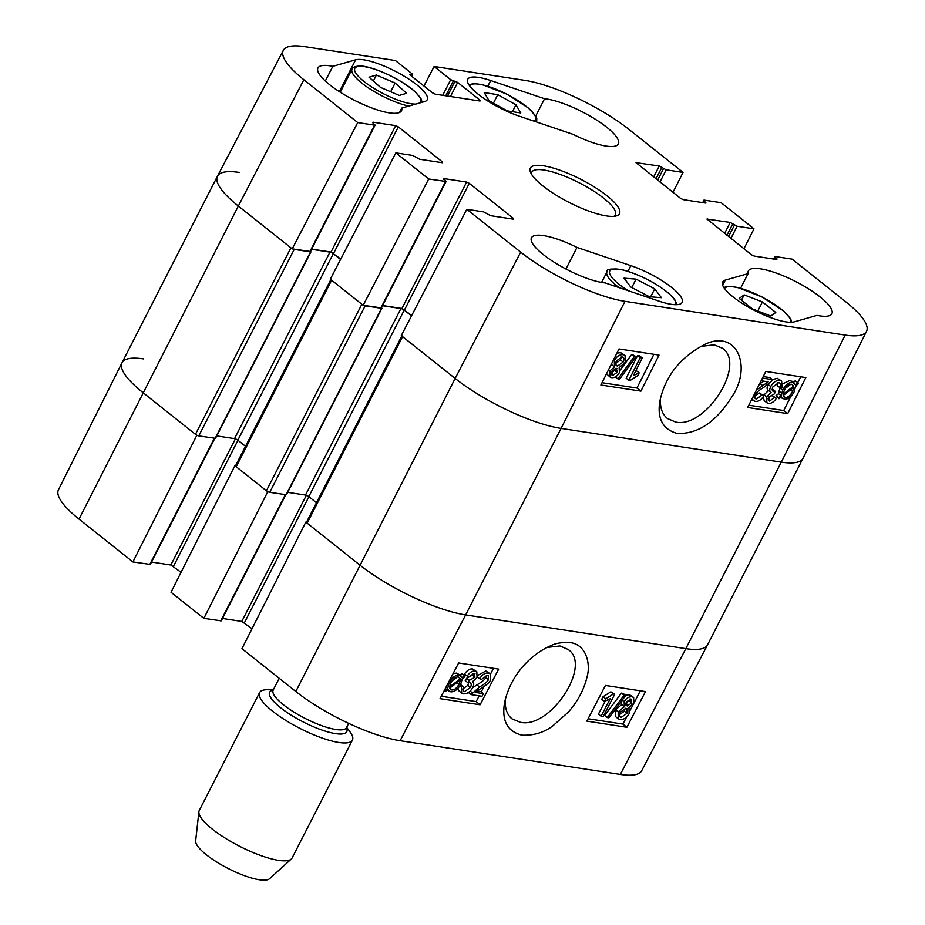 <?xml version="1.0" encoding="UTF-8"?>
<svg xmlns="http://www.w3.org/2000/svg" width="925" height="925" viewBox="0 0 925 925"><rect width="100%" height="100%" fill="white"/><g stroke="black" fill="none" stroke-linecap="round" stroke-linejoin="round"><path stroke-width="1.39" d="M762.454 378.094L772.363 379.608L771.149 381.493L763.9 387.286C758.72 390.442 755.817 392.905 755.205 394.686C754.118 397.103 754.511 398.559 756.396 399.068L761.911 395.044L763.877 395.657C761.356 399.889 758.465 401.785 755.193 401.334L753.32 400.606L752.198 398.478M763.218 376.556L769.716 377.55L772.363 379.608M755.332 398.64L756.396 399.068L754.742 397.773M753.748 397.01L759.275 392.986L761.911 395.044M759.275 392.986L763.877 395.657M756.372 390.188L768.178 381.84L761.113 380.753M759.46 384.025L763.865 381.181M777.752 382.661L777.162 385.517L779.798 387.575C780.816 384.453 780.469 382.811 778.757 382.649L772.965 386.823C771.728 389.575 772.086 391.206 774.028 391.703L775.624 391.61L774.19 394.004L768.582 397.16L769.542 401.092L774.595 397.484L776.399 398.305C773.878 402.005 771.23 403.693 768.444 403.369L766.848 402.722L766.49 396.779L771.092 392.57L768.444 390.512C766.767 389.494 766.663 387.483 768.12 384.488L768.166 384.395M779.683 383.019L778.757 382.649M772.999 391.287L774.028 391.703L772.398 390.431M771.381 389.645L772.976 389.552L775.624 391.61M768.64 400.733L768.132 399.993M766.894 399.033L771.959 395.426L774.595 397.484M771.959 395.426L776.399 398.305M766.848 402.722L764.2 400.664L763.102 396.906M763.541 395.403L768.444 390.512M771.092 392.57C769.415 391.553 769.311 389.541 770.768 386.546C773.184 382.279 776.237 380.221 779.925 380.36L781.625 381.042L782.03 387.529L779.798 387.575M772.329 379.666L777.278 378.302L781.625 381.042M783.059 394.304L784.4 390.13C786.701 385.945 789.152 383.991 791.765 384.28L793.777 386.026L783.059 394.304M791.488 384.245L793.777 386.026M785.383 388.396L790.736 384.268M783.163 395.542L793.904 387.24L792.575 391.46C790.204 395.773 787.73 397.75 785.152 397.368L783.163 395.542M792.494 388.327L793.546 389.147M783.429 395.333L789.037 390.998M779 398.756L778.653 397.692L781.197 395.738L782.735 389.934C785.753 384.603 789.06 382.106 792.656 382.43L795.477 384.696L797.917 382.823L798.263 383.875L795.72 385.841L794.228 391.668C791.268 397.022 787.938 399.531 784.238 399.207L781.417 396.883L779 398.756L776.017 395.634L778.653 397.692M776.017 395.634L778.549 393.68L781.197 395.738M778.549 393.68L780.249 387.563M782.851 383.783L790.008 380.372L794.39 383.1M791.835 381.112L794.482 383.17M793.315 382.268L795.269 380.765L797.917 382.823M611.321 373.249L614.57 370.312L615.171 368.393M611.46 374.359L612.778 375.388L611.888 371.387L616.316 368.323L617.206 372.37L612.778 375.388L611.957 375.053M616.316 368.323L617.195 368.682M614.871 364.011L620.478 360.01L621.23 356.9M615.819 364.751L617.518 366.069C615.483 365.548 615.113 363.826 616.408 360.923L622.051 356.923C624.04 357.536 624.398 359.247 623.115 362.068L617.518 366.069L616.455 365.641M622.051 356.923L623.068 357.351M619.38 372.59C617.426 376.14 614.859 377.828 611.679 377.666L610.003 376.995L609.783 371.041L614.524 366.913L614.281 360.634C616.57 356.472 619.542 354.483 623.196 354.657L625.057 355.397L625.219 362.403L619.16 367.618L619.38 372.59M610.003 376.995L606.511 373.792M610.812 365.248L611.876 364.855L614.408 366.82M611.876 364.843L611.286 364.288M616.859 353.211L620.559 352.598L625.057 355.397M619.565 379.181L617.912 378.926L634.446 356.391L636.099 356.634L619.565 379.181M615.333 376.926L617.912 378.926M620.132 370.243L631.81 354.321L634.446 356.391M631.81 354.321L636.099 356.634M642.239 357.987L633.382 375.608L639.152 372.902L637.811 375.585L630.145 380.487L628.827 380.291L640.192 357.674L642.239 357.987L639.603 355.928L637.556 355.616L640.192 357.674M635.637 371.122L636.516 370.844L639.152 372.902M637.556 355.616L626.179 378.233L628.827 380.291M748.822 405.196L783.741 410.538L790.806 396.478M795.673 386.789L796.437 385.286M797.743 382.684L800.703 376.799M602.036 382.707L636.943 388.049L653.906 354.31M640.909 391.136L600.868 385.008L618.998 348.956L659.028 355.096L640.909 391.136L636.943 388.049M787.707 413.625L747.666 407.497L765.796 371.445L805.825 377.573L787.707 413.625L783.741 410.538M700.537 346.447L714.192 344.828L722.379 348.228C746.753 364.196 705.578 429.061 675.516 422.02L667.399 418.505C661.988 414.018 659.722 407.069 660.577 397.669M677.123 433.443C698.109 434.288 716.644 421.627 732.727 395.484C752.152 365.34 736.173 328.467 704.041 344.782C679.817 357.767 665.075 376.637 659.803 401.392C657.085 418.701 662.855 429.385 677.123 433.443M845.161 335.081L624.965 301.342A82.14 21.263 -152.9 0 1 520.659 252.143L466.79 209.304L401.277 335.602L455.146 378.441A83.423 21.587 27.1 0 0 561.082 428.414L781.278 462.142A83.423 21.587 27.1 0 0 803.004 458.314L866.552 331.3A82.14 21.263 -152.9 0 1 845.161 335.081L781.278 462.142A83.423 21.587 27.1 0 0 802.981 458.361L707.544 644.864A83.423 21.587 27.1 0 1 685.83 648.656L465.645 614.917A83.423 21.587 -152.9 0 1 359.709 564.944L305.828 522.105L241.957 648.668L295.827 691.507A82.14 21.263 27.1 0 0 400.132 740.705L620.328 774.433A82.14 21.263 27.1 0 0 641.673 770.745L707.521 644.91A83.423 21.587 -152.9 0 1 685.83 648.656L620.328 774.433M375.134 125.072L310.442 251.496L292.219 248.883L357.732 122.574L374.59 125.164L372.995 122.181L395.68 125.65L398.328 126.898L442.347 161.898L442.323 162.742L419.638 159.262L412.7 155.458L395.842 152.879L330.317 279.188L363.167 305.308L428.691 178.999L395.842 152.879M357.732 122.574L303.863 79.735A82.14 21.263 -152.9 0 1 283.327 50.332L217.479 176.178A83.423 21.587 27.1 0 0 238.338 206.044L292.219 248.883M411.729 315.437L401.936 308.499L382.615 305.539M428.691 178.999L446.093 181.485L381.389 307.921L363.167 305.308M340.782 259.012L330.988 252.074L311.656 249.114M748.082 273.638A46.921 12.141 -152.9 0 1 748.325 270.99A46.921 12.141 -152.9 0 1 795.639 281.547A46.921 12.141 -152.9 0 1 831.876 313.737A46.921 12.141 -152.9 0 1 817.006 315.39L794.217 321.877A41.706 10.799 -152.9 0 1 749.863 307.956A41.706 10.799 -152.9 0 1 722.622 281.998A41.706 10.799 -152.9 0 1 725.293 280.125L748.082 273.638L740.59 288.265M544.571 98.755A46.921 12.141 -152.9 0 1 593.757 118.284A46.921 12.141 -152.9 0 1 618.362 143.953A46.921 12.141 -152.9 0 1 572.852 134.287L518.983 116.064A41.706 10.799 -152.9 0 1 467.715 79.296A41.706 10.799 -152.9 0 1 490.712 80.533L544.571 98.755L535.702 116.099M401.751 108.086A46.921 12.141 -152.9 0 1 401.508 110.734A46.921 12.141 -152.9 0 1 354.194 100.166A46.921 12.141 -152.9 0 1 317.957 67.976A46.921 12.141 -152.9 0 1 332.827 66.323L355.616 59.836A41.706 10.799 -152.9 0 1 399.97 73.757A41.706 10.799 -152.9 0 1 427.211 99.715A41.706 10.799 -152.9 0 1 424.54 101.6L401.751 108.086L399.507 112.48M332.827 66.323L325.311 81.007M576.98 247.426L630.85 265.648A41.706 10.799 -152.9 0 1 682.118 302.417A41.706 10.799 -152.9 0 1 659.12 301.18L605.262 282.957A46.921 12.141 -152.9 0 1 556.075 263.428A46.921 12.141 -152.9 0 1 531.47 237.76A46.921 12.141 -152.9 0 1 576.98 247.426L565.927 269.025M531.413 174.073A46.921 12.141 -152.9 0 1 531.771 172.177A46.921 12.141 -152.9 0 1 543.981 170.038A46.921 12.141 -152.9 0 1 592.335 190.261A46.921 12.141 -152.9 0 1 615.31 214.924A46.921 12.141 -152.9 0 1 613.98 216.323M543.38 165.783A50.054 12.95 27.1 0 0 530.407 171.981A50.054 12.95 27.1 0 0 569.014 202.39A50.054 12.95 27.1 0 0 616.258 215.918A50.054 12.95 27.1 0 0 600.221 190.804A50.054 12.95 27.1 0 0 543.38 165.783M446.093 181.485L443.942 178.594L466.628 182.075L469.276 183.323L513.294 218.323L513.283 219.167L490.585 215.687L483.648 211.883L466.79 209.304M773.485 259.023L775.243 256.549L792.101 259.139L845.97 301.978A82.14 21.263 -152.9 0 1 866.552 331.3M774.699 256.653L776.838 259.543L754.153 256.063L751.505 254.814L706.966 219.063L730.195 222.451L737.132 226.255L753.991 228.833L743.92 248.79M702.526 202.61L704.283 200.135L721.142 202.714L753.991 228.833M703.74 200.228L705.891 203.118L683.205 199.65L680.557 198.389L636.018 162.65L659.247 166.026L666.185 169.83L683.043 172.42L672.972 192.365M423.939 86.013L434.114 66.473L524.868 80.371A82.14 21.263 -152.9 0 1 629.173 129.581L683.043 172.42M434.114 66.473L450.718 79.677L457.678 82.429L480.017 100.189L479.994 101.033L435.293 94.177L432.646 92.928L410.307 75.168L409.787 74.428L412.538 74.486L412.018 73.746L395.414 60.541L304.672 46.643A82.14 21.263 -152.9 0 0 283.327 50.332M636.076 279.142L654.715 288.866L661.398 297.7L649.362 296.728L630.723 287.016L624.04 278.171L636.076 279.142L631.763 287.559M654.715 288.866L650.633 296.833M770.803 316.038L752.534 308.996L739.179 298.451L744.151 294.89L762.42 301.943L775.774 312.488L770.803 316.038M762.42 301.943L757.772 311.02M744.151 294.89L741.422 300.22M515.953 104.837L520.763 112.954L507.224 110.884L489.036 100.709L484.238 92.593L497.766 94.674L515.953 104.837L512.45 111.682M497.766 94.674L493.418 103.161M376.394 75.052L395.114 83.042L406.63 93.298L399.276 95.437L380.557 87.436L369.04 77.191L376.394 75.052L373.342 81.018M395.114 83.042L390.662 91.748M482.006 696.294L470.975 694.606L479.543 687.021C484.781 683.91 487.706 681.471 488.342 679.702L488.296 675.805L487.209 675.366L481.624 679.332L479.67 678.719C482.237 674.533 485.163 672.66 488.435 673.111L490.342 673.874L490.412 680.095C489.73 682.28 486.481 685.124 480.665 688.616L475.196 692.409L483.37 693.657L482.006 696.294M468.397 692.501L470.975 694.606M470.178 691.091L472.212 692.744M460.592 684.593L463.622 686.708C462.558 689.796 462.893 691.426 464.604 691.599L470.455 687.46C471.727 684.743 471.392 683.124 469.449 682.627L467.853 682.719L469.322 680.349L474.976 677.239L474.062 673.331L468.952 676.892L467.16 676.094C469.727 672.417 472.397 670.752 475.184 671.076L476.826 671.77L477.057 677.609L472.409 681.783C474.074 682.789 474.155 684.778 472.663 687.749L476.93 684.893C482.168 681.783 485.093 679.343 485.729 677.586L486.365 675.343M477.404 676.88L479.67 678.719M477.855 675.366L485.822 670.995L490.342 673.874M476.976 690.963L480.769 691.542L483.37 693.657M463.656 691.206L463.113 690.385M461.991 689.472L467.853 685.344L468.605 682.615M470.501 683.055L469.449 682.627M469.322 680.349L466.709 678.233L465.24 680.592L467.853 682.719M466.709 678.233L472.363 675.111L472.941 673.388M474.976 673.701L474.062 673.331M476.826 671.77L472.571 668.96C469.784 668.636 467.113 670.301 464.547 673.967L467.16 676.094M472.663 687.749C470.189 691.969 467.102 694.004 463.413 693.854L461.667 693.137L461.39 686.755L463.622 686.708M460.002 685.622L461.39 686.755M461.667 693.137L459.054 691.021L457.91 688.408M460.442 680.048L459.043 684.176C456.684 688.316 454.21 690.247 451.585 689.957L449.608 688.223L460.442 680.048M450.128 687.83L455.32 683.91M460.349 678.811L449.481 687.021L450.868 682.847C453.296 678.568 455.794 676.626 458.372 677.007L460.349 678.811L458.083 676.973M451.874 681.124L457.343 676.984M464.558 675.643L464.882 676.695L462.315 678.626L460.708 684.361C457.621 689.645 454.279 692.12 450.683 691.796L447.873 689.541L445.411 691.391L445.075 690.351L447.654 688.408L449.203 682.627C452.244 677.331 455.609 674.857 459.32 675.181L462.107 677.482L464.558 675.643L461.945 673.516L459.968 675.007M444.301 690.489L445.411 691.391M446.058 687.113L447.654 688.408M453.053 673.678L456.707 673.065L461.008 675.851M630.804 699.022L631.648 702.988L627.173 706.006L626.317 702.006L630.804 699.022L631.648 699.369M624.56 703.89L629.035 700.872L629.613 699.103M625.774 704.873L626.271 705.648M619.611 715.927L621.299 717.303C619.299 716.69 618.964 715.002 620.282 712.204L625.947 708.249L627.034 708.689L627 713.348L621.299 717.303L620.247 716.852M618.686 715.175L624.387 711.221L625.173 708.226M624.155 701.786C626.156 698.271 628.746 696.606 631.937 696.779L633.648 697.462L633.752 703.324L628.954 707.417L629.127 713.638C626.768 717.754 623.774 719.731 620.12 719.546L618.212 718.771L618.178 711.868L624.317 706.712L624.155 701.786L622.178 700.179M625.577 695.415L629.324 694.652L633.648 697.462M618.212 718.771L615.599 716.644L615.576 709.741L621.704 704.596L624.317 706.712M621.704 704.596L620.756 702.063M624.051 695.253L625.705 695.507L608.87 717.812L607.216 717.569L624.051 695.253L621.438 693.137L623.092 693.392L625.705 695.507M621.438 693.137L604.603 715.441L607.216 717.569M601.077 716.216L610.153 698.78L604.349 701.451L605.725 698.803L613.46 693.947L614.778 694.143L603.123 716.528L601.077 716.216L598.463 714.1L605.181 701.185M605.725 698.803L603.112 696.675L601.736 699.335L604.349 701.451M603.112 696.675L610.847 691.819L613.46 693.947M610.847 691.819L614.778 694.143M441.294 696.271L476.167 701.612L479.162 695.866M481.22 691.912L484.064 686.442M490.528 674.036L493.499 668.312M588.08 718.76L622.953 724.102L626.699 716.91M630.179 710.238L640.297 690.802M586.843 721.142L605.424 685.46L645.453 691.599L626.872 727.281L586.843 721.142M626.872 727.281L622.953 724.102M440.046 698.653L458.627 662.971L498.667 669.11L480.087 704.792L440.046 698.653M480.087 704.792L476.167 701.612M546.964 647.454L559.995 645.974L568.066 649.466C592.462 665.144 549.993 729.524 520.127 722.228L511.976 718.852C506.75 714.505 504.587 707.729 505.455 698.525M570.101 642.609C562.007 642.17 555.509 643.222 550.618 645.789C533.205 653.374 511.433 672.209 504.587 702.491C501.523 720.575 507.293 731.467 521.885 735.178C533.656 735.687 544.004 732.565 552.93 725.801L568.227 712.169C577.709 701.497 583.999 689.692 587.086 676.765C590.89 663.445 585.883 644.274 570.101 642.609M214.82 438.358L150.301 564.423L132.899 561.938L196.771 435.386L142.901 392.547A83.423 21.587 -152.9 0 1 121.996 362.773A83.423 21.587 -152.9 0 1 143.722 358.935M196.771 435.386L197.441 435.49M330.826 279.593L235.54 465.795L234.881 465.691L171.009 592.243L203.858 618.362L267.73 491.811L234.881 465.691M267.73 491.811L268.4 491.915M401.785 336.006L306.499 522.22L305.828 522.105M252.028 628.711L241.795 621.438L222.474 618.478M285.767 494.783L221.26 620.848L203.858 618.362M181.08 572.286L170.847 565.013L151.515 562.053M121.996 362.773L58.448 489.776A82.14 21.263 27.1 0 0 79.03 519.098L132.899 561.938M239.17 172.432A83.423 21.587 27.1 0 0 217.456 176.224A83.423 21.587 27.1 0 0 238.338 206.044L290.901 247.842L195.464 434.345A2.602 0.671 27.1 0 0 198.771 435.906L294.208 249.403A2.602 0.671 -152.9 0 1 292.878 248.987M294.208 249.403L310.557 251.901L310.557 251.265M311.552 249.311L329.971 252.132A2.602 0.671 -152.9 0 1 333.289 253.693L340.55 259.474M235.54 465.795A2.602 0.671 27.1 0 0 236.199 466.732L331.636 280.229A2.602 0.671 -152.9 0 1 330.977 279.292M331.636 280.229L361.86 304.256L266.412 490.759A2.602 0.671 27.1 0 0 269.73 492.32L365.167 305.817A2.602 0.671 -152.9 0 1 363.837 305.4M365.167 305.817L381.516 308.326L381.516 307.678M382.511 305.736L400.93 308.557A2.602 0.671 -152.9 0 1 404.237 310.118L411.498 315.887M306.499 522.22A2.602 0.671 27.1 0 0 307.146 523.157L402.583 336.654A2.602 0.671 -152.9 0 1 401.936 335.717M402.583 336.654L455.146 378.441A83.423 21.587 27.1 0 0 561.082 428.414L781.278 462.142L685.83 648.656L465.645 614.917L400.132 740.705M217.456 176.224L122.019 362.727A83.423 21.587 27.1 0 0 142.901 392.547L195.464 434.345M236.199 466.732L266.412 490.759M316.477 502.726L308.8 496.621A2.602 0.671 27.1 0 0 305.493 495.06L287.721 492.343M381.921 308.256L286.484 494.759L269.73 492.32M245.518 446.301L237.852 440.208A2.602 0.671 27.1 0 0 234.534 438.635L216.762 435.918M310.962 251.831L215.525 438.334L198.771 435.906M307.146 523.157L359.709 564.944A83.423 21.587 27.1 0 0 465.645 614.917L561.082 428.414L624.965 301.342M273.314 689.819L267.741 689.738A52.135 13.493 27.1 0 0 259.59 692.605L199.268 810.485A52.135 13.493 27.1 0 0 198.898 811.768L195.649 840.894A41.706 10.799 27.1 0 0 228.163 868.482A41.706 10.799 27.1 0 0 269.557 878.715L291.282 859.036A52.135 13.493 27.1 0 0 292.103 857.984L352.425 740.104A52.135 13.493 27.1 0 0 349.974 731.814L346.655 727.351M198.898 811.768A52.135 13.493 27.1 0 0 239.54 846.248A52.135 13.493 27.1 0 0 291.282 859.036M259.59 692.605A52.135 13.493 27.1 0 0 299.862 728.368A52.135 13.493 27.1 0 0 352.425 740.104M760.119 383.609L762.767 385.667M763.853 394.721L766.49 396.779M768.12 384.488L770.768 386.546M777.278 378.302L779.925 380.36M790.517 389.853L792.575 391.46M783.325 395.946L785.152 397.368M778.85 391.044L781.498 393.102M780.087 387.876L782.735 389.934M790.008 380.372L792.656 382.43M614.57 370.312L617.206 372.37M620.478 360.01L623.115 362.068M608.419 369.988L609.783 371.041M613.448 359.987L614.281 360.634M620.559 352.598L623.196 354.657M725.293 280.125L722.656 285.258M490.712 80.533L487.81 86.198M355.616 59.836L339.348 91.633M630.85 265.648L627.948 271.314M333.636 253.334L398.328 126.898M330.988 252.074L395.68 125.65M441.942 162.684L442.347 161.898M309.898 251.588L374.59 125.164M372.694 122.771L372.995 122.181M636.25 163.147L636.55 162.557M653.628 176.987L659.247 166.026M655.975 178.849L661.895 167.275M657.617 180.155L663.537 168.581M659.953 182.005L666.185 169.83M703.37 202.737L704.26 200.968M705.509 203.061L705.902 202.274M404.583 309.748L469.276 183.323M401.936 308.499L466.628 182.075M512.901 219.109L513.294 218.323M380.846 308.013L445.549 181.589M443.642 179.184L443.942 178.594M707.209 219.56L707.509 218.971M724.587 233.412L730.195 222.451M726.923 235.274L732.843 223.7M728.565 236.58L734.485 225.006M730.9 238.43L737.132 226.255M774.317 259.15L775.219 257.393M776.457 259.486L776.861 258.699M479.624 100.975L480.017 100.189M410.029 74.925L410.33 74.324M411.301 75.954L411.995 74.59M442.717 95.321L450.718 79.677M445.757 95.784L453.366 80.926M447.434 96.038L455.031 81.18M450.475 96.512L457.678 82.429M295.827 691.507L455.146 378.441L520.659 252.143M79.03 519.098L238.338 206.044L303.863 79.735M628.26 290.739A37.023 9.585 -152.9 0 1 620.259 269.499A37.023 9.585 -152.9 0 1 673.805 298.74A37.023 9.585 -152.9 0 1 675.678 304.707M677.065 304.672L674.556 299.284L669.029 293.583C655.883 282.807 640.389 274.898 622.56 269.834C611.147 268.343 605.956 269.025 606.962 271.881A39.104 10.117 27.1 0 0 619.045 287.617M724.529 288.565A37.023 9.585 -152.9 0 1 725.373 287.64A37.023 9.585 -152.9 0 1 763.9 298.035A37.023 9.585 -152.9 0 1 790.436 322.293M469.623 85.863A37.023 9.585 -152.9 0 1 510.542 96.177A37.023 9.585 -152.9 0 1 533.806 121.082M415.788 104.086A37.023 9.585 -152.9 0 1 366.728 83.574A37.023 9.585 -152.9 0 1 364.704 66.692A37.023 9.585 -152.9 0 1 414.227 91.147A37.023 9.585 -152.9 0 1 420.112 102.86M422.182 102.27L420.921 98.501L414.701 91.378C400.224 78.417 370.833 65.409 359.235 66.01C354.576 66.484 352.182 67.537 352.055 69.178A39.104 10.117 27.1 0 0 369.595 88.696A39.104 10.117 27.1 0 0 408.781 106.086M476.93 684.893L479.543 687.021M485.729 677.586L488.342 679.702M485.822 670.995L488.435 673.111M467.853 685.344L470.455 687.46M467.021 678.314L469.634 680.43M472.363 675.111L474.976 677.239M472.571 668.96L475.184 671.076M457.077 682.581L459.043 684.176M449.666 688.397L451.585 689.957M447.422 689.877L448.856 691.044L447.422 689.877M456.707 673.065L459.32 675.181M629.035 700.872L631.648 702.988M624.387 711.221L627 713.348M629.324 694.652L631.937 696.779M615.576 709.741L618.178 711.868M237.956 440.288L173.495 566.262M235.401 438.866L170.847 565.013M214.357 438.288L149.758 564.528M308.915 496.713L244.443 622.687M306.348 495.291L241.795 621.438M285.316 494.713L220.717 620.941M308.8 496.621L404.237 310.118M286.068 494.829L381.516 308.326M305.493 495.06L400.93 308.557M237.852 440.208L333.289 253.693M215.12 438.404L310.557 251.901M234.534 438.635L329.971 252.132M346.389 727.825L346.517 727.617A41.186 10.661 27.1 0 1 304.996 718.343A41.186 10.661 27.1 0 1 273.176 690.085A43.278 11.204 27.1 0 0 303.157 721.928A43.278 11.204 27.1 0 0 346.493 727.663M753.32 400.606L751.747 399.38M782.573 398.571L780.908 397.276M614.466 366.867L611.818 364.808M411.648 76.232L412.538 74.486M606.962 271.881L601.562 282.449M791.835 322.258L790.597 318.778L783.498 310.904L761.934 296.925L737.456 287.444L728.865 286.299L723.743 287.409M536.616 122.031L536.778 118.677L535.691 116.076L528.603 108.202L507.027 94.234L482.549 84.742L473.958 83.597L468.836 84.718M352.055 69.178L340.273 92.223M279.211 678.291L273.083 690.304M346.517 727.617L348.69 723.373"/></g></svg>
